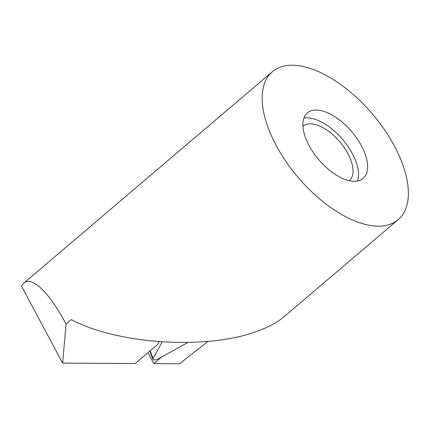 <?xml version="1.0" encoding="UTF-8"?>
<svg xmlns="http://www.w3.org/2000/svg" width="429" height="429" viewBox="0 0 429 429"><rect width="100%" height="100%" fill="white"/><g stroke="black" fill="none" stroke-linecap="round" stroke-linejoin="round"><path stroke-width="0.64" d="M162.146 341.902L153.126 358.419A5.55 1.904 151.9 0 0 152.949 359.416A5.55 1.904 151.9 0 0 158.982 358.451L187.859 342.503M316.237 110.06A43.007 21.632 49.6 0 0 307.4 112.934A43.007 21.632 49.6 0 0 313.476 152.778A43.007 21.632 49.6 0 0 354.29 181.328A43.007 21.632 -130.4 0 0 363.127 178.453A43.007 21.632 -130.4 0 0 357.051 138.615A43.007 21.632 -130.4 0 0 316.237 110.06M357.47 181.059A43.007 21.632 -130.4 0 0 344.353 141.565A43.007 21.632 -130.4 0 0 307.105 117.83A43.007 21.632 49.6 0 0 303.925 118.098M378.228 226.158A97.115 48.852 49.6 0 0 398.182 219.669A97.115 48.852 49.6 0 0 384.464 129.708A97.115 48.852 49.6 0 0 292.305 65.235A97.115 48.852 49.6 0 0 272.351 71.718A97.115 48.852 49.6 0 0 286.068 161.685A97.115 48.852 49.6 0 0 378.228 226.158M398.182 219.669L284.019 316.763C276.496 323.107 266.13 328.432 252.912 332.738C202.526 349.833 115.943 343.565 71.273 319.584L66.05 324.024C49.303 292.444 31.971 275.713 23.729 283.167L21.45 285.998L62.623 363.106L135.221 363.519L157.593 344.492L159.121 341.688M349.26 180.716A35.746 17.98 49.6 0 0 349.286 180.689A35.746 17.98 49.6 0 0 344.24 147.576A35.746 17.98 49.6 0 0 310.317 123.847A35.746 17.98 49.6 0 0 302.976 126.233A35.746 17.98 49.6 0 0 302.944 126.26M207.985 341.409L179.558 363.765L153.807 363.62L161.567 357.025M153.807 363.62L147.967 352.681M66.05 324.024L62.623 363.106M150.155 350.815L153.126 358.419M149.818 351.104L152.949 359.416M23.729 283.167L272.351 71.718"/></g></svg>
